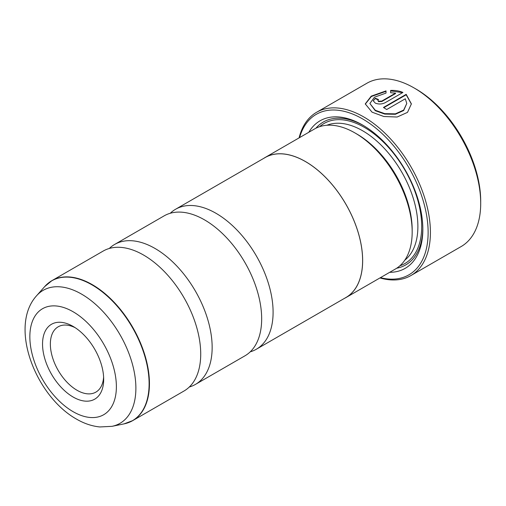 <?xml version="1.0" encoding="UTF-8"?>
<svg xmlns="http://www.w3.org/2000/svg" width="506" height="506" viewBox="0 0 506 506"><rect width="100%" height="100%" fill="white"/><g stroke="black" fill="none" stroke-linecap="round" stroke-linejoin="round"><path stroke-width="0.76" d="M109.302 248.459A80.808 46.653 60 0 1 114.609 244.455A80.808 46.653 60 0 1 155.013 248.459A80.808 46.653 60 0 1 207.802 319.665A80.808 46.653 60 0 1 195.411 384.421A80.808 46.653 60 0 1 189.295 387.014M170.25 213.273A80.808 46.653 60 0 1 175.557 209.269A80.808 46.653 60 0 1 215.961 213.273A80.808 46.653 60 0 1 268.749 284.48A80.808 46.653 60 0 1 256.359 349.229A80.808 46.653 60 0 1 250.242 351.828M369.88 103.483L375.3 110.719L384.762 114.084L395.395 114.28L403.674 110.51L406.773 103.477L403.674 110.068L395.395 113.837L384.756 113.641L375.3 110.276L369.88 103.483L374.484 97.19L386.021 93.098L386.021 90.89L371.221 96.153L365.269 103.901L372.043 112.161L383.871 116.513L397.153 117.019L407.507 112.364L411.384 103.894L406.179 94.337L383.434 107.468A94.274 54.427 60 0 1 386.698 109.53L405.312 98.784L406.773 103.477M365.275 104.122L371.366 96.501L386.021 91.327M383.807 107.689L406.179 94.774L406.179 94.337M406.179 94.774L411.378 104.059M377.868 100.428L378.545 101.668L381.809 101.504L395.528 93.585L395.528 93.142L381.809 101.067L378.545 101.225L377.868 100.428L378.545 99.555A94.274 54.427 -120 0 0 375.288 98.227L373.257 100.783L375.288 103.11C378.532 104.388 381.796 104.274 385.066 102.762L402.921 92.453C399.323 90.897 395.23 90.22 390.632 90.422L390.632 92.731L395.528 93.142M415.945 89.012L414.041 87.917L415.945 89.012A91.58 52.877 60 0 1 480.7 201.179L480.7 203.374A94.274 54.427 -120 0 0 414.041 87.917L414.041 87.917A94.274 54.427 -120 0 0 366.901 83.243L316.617 112.275A94.274 54.427 60 0 1 363.757 116.943A94.274 54.427 60 0 1 425.344 200.022A94.274 54.427 60 0 1 410.891 275.561A94.274 54.427 60 0 1 379.949 277.939M410.891 275.561L461.175 246.536A94.274 54.427 -120 0 0 480.7 203.374M73.111 326.421A43.231 24.958 -120 0 0 42.542 344.074A43.231 24.958 -120 0 0 73.111 397.02A43.231 24.958 -120 0 0 103.679 379.373A43.231 24.958 -120 0 0 73.111 326.421L73.111 326.421M75.128 327.667A37.71 21.771 -120 0 0 58.158 326.813A37.71 21.771 -120 0 0 52.384 357.027A37.71 21.771 -120 0 0 77.013 390.259A37.71 21.771 -120 0 0 95.868 392.125A37.71 21.771 -120 0 0 103.616 377.002M380.423 277.667A92.655 53.497 -120 0 0 427.513 221.672A92.655 53.497 -120 0 0 362.612 118.923A92.655 53.497 -120 0 0 299.558 137.613M345.908 297.598L395.426 269.002A80.859 46.685 -120 0 0 412.175 231.988L412.175 229.787A78.164 45.129 -120 0 0 356.901 134.058A78.164 45.129 -120 0 0 356.901 134.052L354.997 132.958A80.859 46.685 -120 0 0 314.568 128.948L265.043 157.543A80.859 46.685 60 0 1 305.472 161.547A80.859 46.685 60 0 1 358.299 232.798A80.859 46.685 60 0 1 345.908 297.598A80.859 46.685 60 0 1 344.403 298.401M412.175 231.988A80.859 46.685 -120 0 0 354.997 132.958L356.901 134.058M389.671 272.329A85.172 49.171 -120 0 0 422.839 229.351A85.172 49.171 -120 0 0 362.612 125.039L362.612 125.039A85.172 49.171 -120 0 0 308.812 132.275M363.574 125.602A82.478 47.621 -120 0 0 315.883 128.239M48.184 283.24A80.808 46.653 60 0 1 51.903 280.659L103.18 251.058A80.808 46.653 60 0 1 143.584 255.056A80.808 46.653 60 0 1 155.981 263.79A80.808 46.653 60 0 1 199.358 338.919A80.808 46.653 60 0 1 183.988 391.018L132.711 420.619A80.808 46.653 60 0 1 128.613 422.548M114.609 244.455L164.127 215.866A80.808 46.653 60 0 1 204.532 219.87A80.808 46.653 60 0 1 216.929 228.604A80.808 46.653 60 0 1 260.305 303.733A80.808 46.653 60 0 1 244.936 355.826L195.411 384.421M175.557 209.269L265.074 157.587A80.808 46.653 60 0 1 305.472 161.591A80.808 46.653 60 0 1 358.267 232.798A80.808 46.653 60 0 1 345.876 297.547L256.359 349.229M263.594 158.441A80.859 46.685 60 0 1 265.043 157.543M396.698 268.218A82.478 47.621 -120 0 0 422.833 228.238M299.09 137.885A94.274 54.427 60 0 1 316.617 112.275M390.632 90.865L402.169 92.579M373.276 101.004L375.288 98.227M375.288 98.67A94.274 54.427 60 0 1 378.172 99.834M44.718 286.56L51.903 280.659A80.808 46.653 60 0 1 92.307 284.663A80.808 46.653 60 0 1 145.095 355.87A80.808 46.653 60 0 1 132.711 420.619L124.008 423.889A80.751 46.622 -120 0 0 146.607 363.011A80.751 46.622 -120 0 0 92.01 284.878A80.751 46.622 -120 0 0 44.718 286.56L36.603 295.725A76.798 44.338 60 0 1 81.58 294.125A76.798 44.338 60 0 1 133.502 368.431A76.798 44.338 60 0 1 112.009 426.337L99.84 426.956C91.852 426.141 84.059 423.516 76.457 419.082C35.837 396.331 8.393 326.806 36.603 295.725M404.781 260.185A78.164 45.129 -120 0 0 412.763 196.701A78.164 45.129 -120 0 0 362.612 130.757A78.164 45.129 -120 0 0 326.882 125.254M399.904 265.77A80.859 46.685 -120 0 0 418.544 203.045A80.859 46.685 -120 0 0 364.516 127.455A80.859 46.685 -120 0 0 319.609 126.69M73.111 411.682A61.188 35.325 -120 0 0 116.38 386.704A61.188 35.325 -120 0 0 73.111 311.759A61.188 35.325 -120 0 0 29.848 336.743A61.188 35.325 -120 0 0 73.111 411.682M381.809 101.504L381.809 101.067M112.009 426.337L124.008 423.889"/></g></svg>
